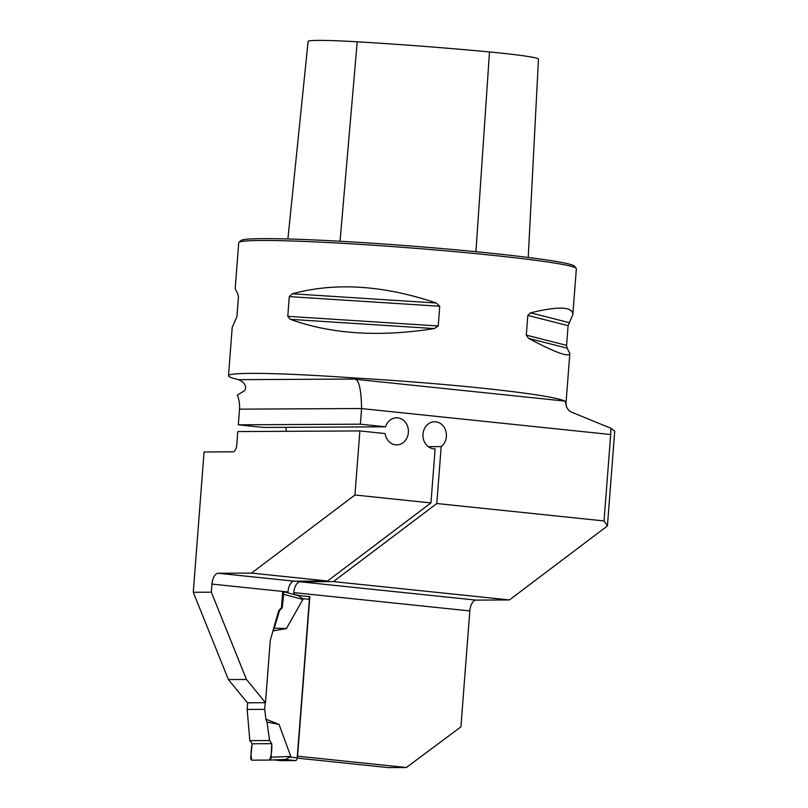 <?xml version="1.0" encoding="UTF-8"?>
<svg xmlns="http://www.w3.org/2000/svg" width="808" height="808" viewBox="0 0 808 808"><rect width="100%" height="100%" fill="white"/><g stroke="black" fill="none" stroke-linecap="round" stroke-linejoin="round"><path stroke-width="1.21" d="M607.434 525.917L604.041 520.938L436.805 503.525L333.411 581.609L509.414 599.94L607.434 525.917L614.726 431.129L610.909 428.28L571.236 412.029L568.741 410.403L566.6 407.151L565.984 403.445A169.316 7.979 -175.6 0 0 565.681 402.919L564.913 401.091C556.985 397.486 529.26 393.163 481.75 388.123C441.269 383.962 398.556 380.558 353.611 377.922L357.591 379.033L355.298 379.265C359.166 380.568 361.267 390.325 361.59 408.515L239.511 409.161L238.309 424.816L263.529 427.452L385.608 426.806L360.388 424.18L238.309 424.816M297.172 758.106L388.325 767.6L406.384 767.509L460.913 726.867L469.832 610.929A10.837 5.383 95.9 0 1 476.064 600.112L509.414 599.94M604.041 520.938L610.697 434.522L361.59 408.575L360.388 424.18M193.274 592.284L228.401 679.558L247.41 702.788L265.479 702.697L270.276 640.39L278.74 610.454L281.457 607.848L282.719 591.446L211.959 584.083L211.332 592.193L193.274 592.284L204.06 451.975L232.856 451.824A6.777 3.363 -84.1 0 0 236.754 445.056L237.784 431.563L359.873 430.927L385.093 433.553A13.544 11.736 89.7 0 0 396.748 444.905A13.544 11.736 89.7 0 0 408.414 431.29A13.544 11.736 89.7 0 0 396.607 417.807A13.544 11.736 89.7 0 0 385.608 426.806M359.873 430.927L354.944 495.001L430.957 502.919L327.563 581.003L251.541 573.084L218.19 573.256L294.213 581.174L327.563 581.003M436.805 503.525L441.188 446.602A13.544 11.736 -90.3 0 0 445.915 431.381A13.544 11.736 -90.3 0 0 434.613 421.766A13.544 11.736 -90.3 0 0 422.948 435.371A13.544 11.736 -90.3 0 0 434.755 448.854A13.544 11.736 -90.3 0 0 435.118 448.854L430.957 502.919M565.681 402.919L566.287 406.252M610.909 428.28L610.697 434.522M211.959 584.083A10.837 5.383 95.9 0 1 218.19 573.256M251.541 573.084L354.944 495.001M333.411 581.609L300.061 581.78L476.064 600.112M428.311 446.673L441.188 446.602M469.832 610.929L293.829 592.607L293.708 594.173L292.849 594.183M293.829 592.607A10.837 5.383 95.9 0 1 300.061 581.78M294.213 581.174A10.837 5.383 -84.1 0 0 287.981 591.991L282.719 591.446L287.921 592.739L287.981 591.991M435.118 448.854L434.401 448.854M353.611 377.922C281.699 372.801 227.846 371.882 228.492 375.781C228.452 376.811 231.835 378.104 238.653 379.659L242.43 381.77C245.693 384.861 246.41 387.84 244.582 390.698L237.32 395.112A27.088 23.483 -90.3 0 1 239.511 409.161M211.332 592.193L246.47 679.457L265.479 702.697M228.492 375.781L232.199 327.513L236.926 316.595L238.441 296.879L237.895 294.072L235.189 288.759L238.724 242.703A169.316 7.979 4.4 0 1 238.946 242.349A169.316 7.979 4.4 0 1 491.971 255.247A169.316 7.979 4.4 0 1 576.195 268.296A169.316 7.979 4.4 0 1 576.356 268.68L572.811 314.736L568.095 325.644L566.58 345.359L567.115 348.167L569.832 353.49C568.963 357.54 555.207 352.51 528.553 338.38L526.291 335.138L527.806 315.423L530.523 312.827C558.793 305.969 572.882 306.606 572.811 314.736M436.31 303.02L439.744 306.252L438.229 325.967L434.34 328.573C379.376 337.239 331.381 334.159 290.345 319.342L287.779 316.332L289.294 296.617L292.304 293.789C335.381 282.113 383.386 285.184 436.31 303.02L292.304 293.789M406.384 767.509L297.576 756.177L309.848 596.647L299.202 595.547L293.708 594.173M309.848 596.647L308.282 596.658A2.707 1.343 -84.1 0 0 308.252 596.658L308.323 596.668A2.707 1.343 -84.1 0 1 309.393 599.354L302.556 598.637L302.879 599.425L286.426 628.543L272.952 630.907M299.202 595.547L297.97 595.547M238.946 242.349L241.127 240.481A167.286 7.878 4.4 0 1 491.113 253.227A167.286 7.878 4.4 0 1 574.326 266.125L576.195 268.296M528.22 257.459L538.471 59.115A76.679 3.616 -175.6 0 0 489.496 51.965A185.032 8.716 -175.6 0 0 357.217 41.804A76.679 3.616 -175.6 0 0 308.111 41.4L287.901 238.976M246.47 679.457L228.401 679.558M285.608 427.331A13.544 11.736 -90.3 0 1 286.325 431.31M280.629 760.631A2.707 1.343 -84.1 0 0 280.699 760.641A2.707 1.343 -84.1 0 0 280.78 760.641L295.637 760.57A2.707 1.343 -84.1 0 0 297.192 757.864L309.393 599.354M265.226 702.697L264.711 709.343L265.903 719.181L279.043 724.382L290.789 756.44L285.608 759.439L269.589 760.075A2.707 1.343 95.9 0 1 269.539 760.075L251.864 760.166A2.707 1.343 -84.1 0 1 250.743 757.318L252.177 743.774L249.834 740.643L269.569 740.542L267.044 722.12L265.903 719.181M264.711 709.343L247.157 709.434L249.834 740.643M247.157 709.434L247.662 702.788M302.556 598.637L298.687 595.759L282.699 591.466A2.707 1.343 -84.1 0 1 283.648 594.294L302.879 599.425M286.426 628.543L274.276 628.129L273.205 630.048M274.276 628.129L279.578 610.454L278.74 610.454M283.648 594.294L282.214 607.838L279.578 610.454M279.043 724.382L267.044 722.12M290.789 756.44L271.114 757.217L271.761 743.673L269.569 740.542M282.214 607.838L281.457 607.848M271.114 757.217A2.707 1.343 95.9 0 1 269.569 760.075L285.668 759.439M271.761 743.673L252.177 743.774C250.823 750.47 250.722 755.945 251.864 760.166L269.539 760.075C271.347 755.834 272.084 750.359 271.761 743.673L252.177 743.774M355.298 379.265L564.913 401.091M475.932 251.702L489.496 51.965M340.047 241.249L357.217 41.804M569.085 322.614L530.523 312.827M568.095 325.644L527.806 315.423M566.58 345.359L526.291 335.138M567.115 348.167L528.553 338.38M434.34 328.573L290.345 319.342M438.229 325.967L287.779 316.332M439.744 306.252L289.294 296.617M238.653 379.659L357.591 379.033M297.192 757.864L290.365 757.146M295.637 760.57L285.062 759.47M280.78 760.641L273.73 759.914L280.699 760.641M565.984 403.445L569.832 353.49"/></g></svg>
